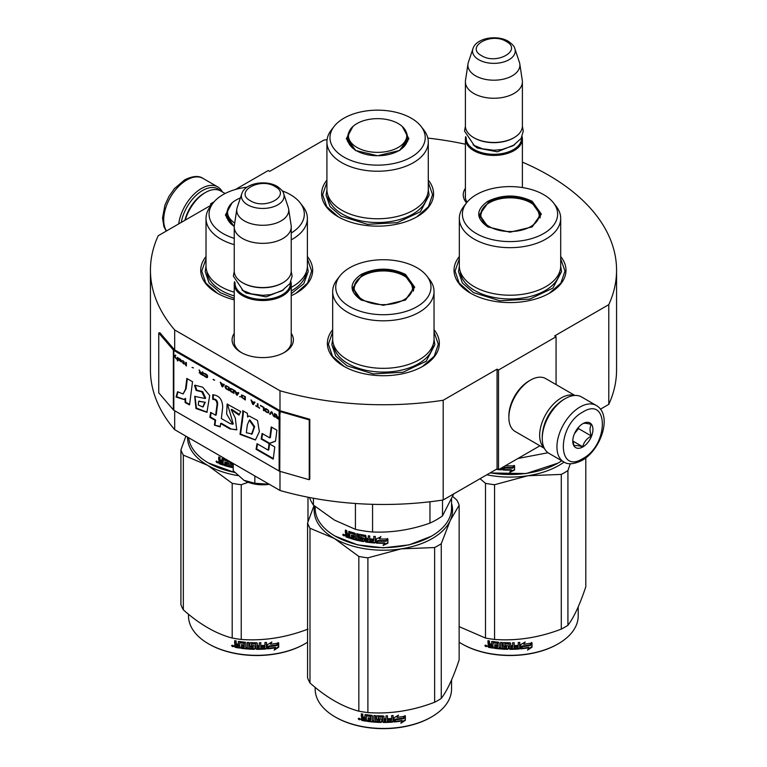 <?xml version="1.0" encoding="UTF-8"?>
<svg xmlns="http://www.w3.org/2000/svg" width="767" height="767" viewBox="0 0 767 767"><rect width="100%" height="100%" fill="white"/><g stroke="black" fill="none" stroke-linecap="round" stroke-linejoin="round"><path stroke-width="1.15" d="M174.684 410.728L174.684 429.673A233.063 134.561 180 0 1 150.437 369.905L150.437 270.185A233.063 134.561 180 0 0 174.684 329.954L279.984 390.748A233.063 134.561 180 0 0 443.192 400.259L497.064 369.157L498.502 369.991L556.075 336.751L554.637 335.917L608.787 304.652L608.787 404.372L600.446 409.185M235.392 189.507L268.21 170.552L269.648 171.386L323.808 140.121A233.063 134.561 180 0 1 327.078 139.632M427.833 138.089A233.063 134.561 180 0 1 465.396 144.215M522.394 162.134A233.063 134.561 180 0 1 616.563 270.185A233.063 134.561 180 0 1 608.787 304.652M211.932 204.54L210.637 203.792L214.098 201.798M211.682 204.856L158.213 235.728A233.063 134.561 180 0 0 150.437 270.185M291.239 333.386A30.651 17.699 180 0 1 284.423 352.417L284.423 352.417A30.651 17.699 180 0 1 241.068 352.417A30.651 17.699 180 0 1 234.242 333.386M466.566 202.833A30.651 17.699 180 0 1 465.396 188.298M459.328 256.552A55.972 32.319 -0 0 0 470.43 293.119A55.972 32.319 -0 0 0 549.594 293.119A55.972 32.319 -0 0 0 560.696 256.552M326.915 180.101A55.972 32.319 -0 0 0 338.017 216.678A55.972 32.319 -0 0 0 417.181 216.678A55.972 32.319 -0 0 0 428.283 180.101M206.016 256.552A55.972 32.319 -0 0 0 217.119 293.119A55.972 32.319 -0 0 0 234.242 299.878M291.239 295.698A55.972 32.319 -0 0 0 296.283 293.119A55.972 32.319 -0 0 0 307.385 256.552M332.677 329.676A55.972 32.319 -0 0 0 343.779 366.252A55.972 32.319 -0 0 0 422.933 366.252A55.972 32.319 -0 0 0 434.036 329.676M616.563 270.185L616.563 369.905A233.063 134.561 180 0 1 608.787 404.372M210.637 203.792L210.637 205.46M174.684 329.954L174.684 349.896A1.218 0.709 180 0 1 174.454 349.714L159.843 332.696L158.75 333.003L158.75 392.838L173.361 409.856A2.445 1.409 0 0 0 173.821 410.23L279.121 471.015A2.445 1.409 0 0 0 279.763 471.283L309.245 479.72L309.245 419.894L279.763 411.457A2.445 1.409 180 0 1 279.121 411.189L173.821 350.394A2.445 1.409 180 0 1 173.361 350.02L158.75 333.003M279.984 471.35L279.984 490.468L174.684 429.673M279.984 390.748L279.984 410.69L174.684 349.896M443.192 400.259L443.192 499.979A233.063 134.561 180 0 1 279.984 490.468M443.192 499.979L497.064 468.877L497.064 369.157M498.502 369.991L498.502 469.711L497.064 468.877M539.93 445.79L498.502 469.711M556.075 336.751L556.075 384.593M291.239 340.04A28.619 16.519 180 0 1 291.364 341.574A28.619 16.519 180 0 1 283.675 352.839M241.806 352.839A28.619 16.519 180 0 1 234.127 341.574A28.619 16.519 180 0 1 234.242 340.04M467.055 202.22A28.619 16.519 180 0 1 465.272 196.477A28.619 16.519 180 0 1 465.396 194.952M338.381 216.879L326.732 206.659L322.639 194.655L326.915 182.383M428.283 182.383L432.559 194.655L428.465 206.659L416.817 216.879M470.794 293.33L459.145 283.109L455.061 271.106L459.328 258.834M560.696 258.834L564.972 271.106L560.888 283.109L549.23 293.33M434.036 331.958L438.312 344.23L434.227 356.233L422.569 366.453M344.143 366.453L332.485 356.233L328.401 344.23L332.677 331.958M307.385 258.834L311.651 271.106L307.567 283.109L295.918 293.33M217.483 293.33L205.824 283.109L201.74 271.106L206.016 258.834M181.261 222.42A30.939 17.862 -60 0 1 202.584 190.494A30.939 17.862 -60 0 1 220.369 190.782M178.701 223.897A32.569 18.801 -60 0 1 201.424 188.5A32.569 18.801 -60 0 1 217.713 186.889A32.569 18.801 -60 0 1 222.363 191.923M596.247 405.436L581.568 396.961A32.569 18.801 120 0 0 565.279 398.572L564.128 399.243A30.939 17.862 120 0 0 542.259 437.132L542.259 438.465A32.569 18.801 120 0 0 548.999 453.374L563.678 461.849C567.801 464.812 573.898 464.332 582 460.43C600.944 450.066 612.948 414.947 596.247 405.436A32.569 18.801 120 0 0 579.967 407.047A32.569 18.801 120 0 0 558.692 435.752A32.569 18.801 120 0 0 563.678 461.849M564.128 399.243L565.279 398.572A32.569 18.801 120 0 0 542.259 438.465M582.843 412.032C556.852 425.608 556.852 475.022 582.843 458.57C608.835 445.004 608.835 395.59 582.843 412.032M582.843 423.672A14.247 8.226 120 0 0 572.767 441.121A14.247 8.226 120 0 0 582.843 446.94A14.247 8.226 120 0 0 592.92 429.491A14.247 8.226 120 0 0 582.843 423.672M572.796 440.268L574.099 445.991C575.202 445.215 578.078 445.474 582.738 446.758C583.84 442.147 586.717 438.571 591.376 436.011C589.593 431.15 589.593 427.315 591.376 424.496C586.717 423.211 583.84 422.962 582.738 423.729M582.738 446.758L572.863 441.054M591.376 436.011L578.529 428.6L578.529 427.286M577.187 428.935A12.214 7.047 120 0 1 574.502 433.585L578.529 428.6M225.115 193.514L220.723 190.983A30.536 17.631 120 0 0 205.46 192.498L204.022 193.322A28.494 16.452 120 0 0 184.895 220.321M204.022 193.322L205.46 192.498A30.536 17.631 120 0 0 185.317 220.071M574.425 395.484A30.536 17.631 120 0 0 561.252 397.91A30.536 17.631 120 0 0 541.886 423.01A30.536 17.631 120 0 0 544.148 447.928M574.886 395.456L545.721 378.61A30.536 17.631 120 0 0 530.457 380.125L529.009 380.959A28.494 16.452 120 0 0 508.866 415.858L508.866 417.516A30.536 17.631 120 0 0 515.184 431.495L544.349 448.34M530.457 380.125A30.536 17.631 120 0 0 530.448 380.125A30.536 17.631 120 0 0 508.866 417.516M558.654 403.202A28.494 16.452 120 0 0 542.95 430.412M522.394 187.541L522.394 138.98A28.494 16.452 0 0 1 504.801 154.177A28.494 16.452 0 0 1 473.747 150.61A28.494 16.452 180 0 1 465.396 138.98A28.494 16.452 180 0 1 465.703 136.574M522.394 138.98A28.494 16.452 0 0 0 522.087 136.574M521.55 137.667A27.679 15.982 0 0 1 505.002 152.949A27.679 15.982 0 0 1 474.322 149.613A27.679 15.982 180 0 1 466.231 137.667M474.322 137.983L473.747 137.648L474.322 137.983A27.679 15.982 0 0 0 513.468 137.983A27.679 15.982 0 0 0 513.756 137.811M513.468 137.983L514.043 137.648A28.494 16.452 0 0 1 473.747 137.648A28.494 16.452 180 0 1 465.396 126.018L465.396 81.81A28.494 16.452 180 0 1 465.502 80.382L467.995 63.882A26.001 15.014 180 0 1 468.369 62.338L472.932 48.695A21.351 12.33 0 0 0 478.8 59.749A21.351 12.33 -0 0 0 503.909 61.916A21.351 12.33 -0 0 0 514.858 48.695L519.422 62.338A26.001 15.014 0 0 1 519.796 63.882L522.279 80.382A28.494 16.452 0 0 1 522.394 81.81A28.494 16.452 0 0 1 504.801 97.006A28.494 16.452 0 0 1 473.747 93.44A28.494 16.452 180 0 1 465.396 81.81M514.043 137.648A28.494 16.452 0 0 0 522.394 126.018L522.394 81.81M519.796 63.882A26.001 15.014 0 0 1 504.878 78.79A26.001 15.014 0 0 1 475.511 75.799A26.001 15.014 180 0 1 467.995 63.882M291.239 343.098L291.239 284.068A28.494 16.452 0 0 1 273.646 299.264A28.494 16.452 0 0 1 242.593 295.698A28.494 16.452 180 0 1 234.242 284.068A28.494 16.452 180 0 1 234.549 281.662M291.239 284.068A28.494 16.452 0 0 0 290.933 281.662M290.405 282.755A27.679 15.982 0 0 1 273.848 298.037A27.679 15.982 0 0 1 243.168 294.701A27.679 15.982 180 0 1 235.085 282.755M243.168 283.071L242.593 282.735L243.168 283.071A27.679 15.982 0 0 0 282.314 283.071A27.679 15.982 0 0 0 282.601 282.898M282.314 283.071L282.889 282.735A28.494 16.452 0 0 1 242.593 282.735A28.494 16.452 180 0 1 234.242 271.106L234.242 226.898A28.494 16.452 180 0 1 234.357 225.469L236.84 208.969A26.001 15.014 180 0 1 237.214 207.426L241.778 193.783A21.351 12.33 0 0 0 247.645 204.837A21.351 12.33 -0 0 0 272.755 207.004A21.351 12.33 -0 0 0 283.704 193.783L288.267 207.426A26.001 15.014 0 0 1 288.641 208.969L291.134 225.469A28.494 16.452 0 0 1 291.239 226.898A28.494 16.452 0 0 1 273.646 242.094A28.494 16.452 0 0 1 242.593 238.527A28.494 16.452 180 0 1 234.242 226.898M282.889 282.735A28.494 16.452 0 0 0 291.239 271.106L291.239 226.898M288.641 208.969A26.001 15.014 0 0 1 273.723 223.878A26.001 15.014 0 0 1 244.357 220.886A26.001 15.014 180 0 1 236.84 208.969M244.031 480.343C251.327 484.293 259.85 485.607 269.591 484.293L254.836 483.239L244.031 480.343L233.226 470.765L233.226 463.469M254.836 475.943L254.836 483.239M487.85 226.898C475.703 218.365 475.703 209.832 487.85 201.299C502.625 194.281 517.399 194.281 532.183 201.299L541.358 214.098L532.183 226.898L510.017 232.2L487.927 226.936M488.128 227.051L479.48 214.76L488.426 202.296C502.816 195.47 517.207 195.47 531.608 202.296L540.543 214.76L531.867 227.07M557.945 463.143L526.162 473.565L490.008 472.951M561.789 460.756A68.186 39.366 180 0 1 558.232 462.98A68.186 39.366 180 0 1 490.238 472.817M506.575 465.042L505.999 465.828A68.186 39.366 180 0 0 514.216 465.828L512.682 467.429A67.371 38.896 180 0 1 504.59 467.333L502.903 469.97L504.59 467.333M514.168 465.358L512.682 467.429M512.711 467.899A68.186 39.366 180 0 1 504.523 467.793M502.989 467.113L502.989 469.5M502.903 467.161L502.903 469.97M511.388 470.181L509.854 472.28L514.561 470.066L514.561 465.809L512.883 468.119A68.186 39.366 180 0 1 504.686 468.043L503.238 469.989A68.186 39.366 180 0 0 511.388 470.181L511.368 469.711A67.371 38.896 180 0 1 503.574 469.538M514.513 465.885L514.513 469.596L509.854 471.81M501.963 467.707L501.33 469.864A68.186 39.366 180 0 1 498.627 469.634M501.963 469.394L501.436 469.404A67.371 38.896 180 0 1 499.336 469.222M502.059 468.925L501.436 469.404M498.32 469.605A68.186 39.366 180 0 1 496.201 469.366M548.031 452.741L517.946 458.484M459.328 218.422L459.328 265.948A50.68 29.261 180 0 0 474.179 286.637A50.68 29.261 0 0 0 529.412 292.984A50.68 29.261 0 0 0 560.696 265.948L560.696 218.422A50.68 29.261 0 0 0 556.286 206.476L553.496 202.871A47.631 27.497 0 0 0 543.688 194.655A47.631 27.497 180 0 0 466.537 202.871L463.747 206.476A50.68 29.261 180 0 0 459.328 218.422A50.68 29.261 180 0 0 474.179 239.112A50.68 29.261 0 0 0 529.412 245.45A50.68 29.261 0 0 0 560.696 218.422M466.537 202.871A47.631 27.497 180 0 0 476.336 233.542A47.631 27.497 0 0 0 537.025 236.744A47.631 27.497 0 0 0 553.496 202.871M480.228 214.875L479.682 216.754M540.351 216.754L539.795 214.875M560.696 266.293L561.53 271.623L552.844 288.143L529.729 299.101L499.969 300.789L473.584 292.649L462.424 283.004L458.503 271.623L459.337 266.293M486.834 474.783A69.203 39.951 0 0 0 527.926 475.732L561.291 474.409A77.352 44.659 0 0 0 564.704 472.549A77.352 44.659 0 0 0 567.925 470.574L567.925 625.297A77.352 44.659 180 0 1 564.704 627.262A77.352 44.659 0 0 1 561.291 629.122C539.048 637.626 516.805 641.068 494.562 639.448A77.352 44.659 -0 0 1 485.501 638.048L459.145 626.639M462.089 643.964A67.371 38.896 0 0 0 462.376 644.127A67.371 38.896 0 0 0 557.657 644.127L558.232 643.801A68.186 39.366 180 0 0 578.203 615.959L578.203 606.889M585.806 457.87L585.806 586.765C579.842 604.674 573.879 617.521 567.925 625.297M570.303 463.709L567.925 470.574M480.046 478.694L485.501 483.325A77.352 44.659 0 0 0 494.562 484.725L527.926 475.732A69.203 39.951 0 0 0 564.09 462.07M485.501 483.325L485.501 638.048M494.562 484.725L494.562 639.448M561.291 474.409L561.291 629.122M459.145 642.18A68.186 39.366 0 0 0 461.801 643.801A68.186 39.366 0 0 0 558.232 643.801L557.657 644.127M520.572 648.393L522.154 645.977A67.371 38.896 0 0 0 530.016 644.865L531.426 642.573M522.154 645.977L520.697 648.863L520.697 644.635L525.203 642.008L523.746 644.251L524.436 642.478M522.298 646.447A68.186 39.366 0 0 0 530.256 645.315L530.016 644.865M523.746 644.251A68.186 39.366 0 0 0 531.684 643.014L530.256 645.315M492.836 647.588A67.371 38.896 0 0 1 488.857 646.907L488.598 647.358L487.975 646.715L487.975 644.874L489.154 643.839L488.234 642.899L488.234 640.733M488.857 646.907L487.975 644.874L488.905 644.29L488.234 642.899M487.975 643.34L487.975 640.685A68.186 39.366 0 0 0 489.48 640.972L489.48 643.312L490.103 643.944L491.618 644.194L491.829 641.5M491.618 644.194L491.618 641.854L492.241 641.433A68.186 39.366 0 0 0 498.512 642.238L499.144 642.813L499.144 647.616L500.65 647.741L500.765 642.43M491.762 641.548L492.241 641.433M500.65 647.741L500.65 642.42L502.155 642.535L502.155 647.856A68.186 39.366 0 0 0 506.517 648.067L506.556 646.36A67.371 38.896 0 0 1 503.823 646.255L503.2 645.699L503.2 642.861M506.517 646.83A68.186 39.366 0 0 1 503.746 646.715L503.823 646.255M503.746 646.715L503.2 645.699M503.114 646.169L503.133 642.976M503.114 643.11L503.746 642.631A68.186 39.366 0 0 0 510.017 642.794L510.649 643.312L510.64 645.181A67.371 38.896 0 0 0 510.649 645.181L510.64 643.235M510.649 645.651A68.186 39.366 0 0 0 512.644 645.632L512.644 642.765L514.149 642.727L514.101 647.578A67.371 38.896 0 0 0 514.149 647.569M514.149 648.048A68.186 39.366 0 0 0 518.013 647.847L518.156 646.13A67.371 38.896 0 0 1 514.753 646.322M519.767 648.431L519.652 647.962L519.029 648.527A67.371 38.896 0 0 1 510.017 648.872L510.017 649.342A68.186 39.366 0 0 0 519.134 648.997L519.767 648.431L519.767 642.391L518.262 642.506L518.262 645.363A68.186 39.366 0 0 1 514.753 645.565L514.753 646.792A68.186 39.366 0 0 0 518.262 646.6M519.652 647.962L519.652 642.401M504.964 643.446L504.907 643.916A68.186 39.366 0 0 0 509.135 644.021L509.154 643.551A67.371 38.896 0 0 1 504.964 643.446L504.724 643.973M504.907 643.916L504.907 645.546A68.186 39.366 0 0 0 507.677 645.632L508.3 646.159L508.3 648.815L507.677 649.323L508.329 648.345M508.3 648.815L507.677 649.323A68.186 39.366 0 0 1 494.053 648.249L494.245 647.799A67.371 38.896 0 0 0 507.706 648.853M494.053 648.249L494.053 647.022A68.186 39.366 0 0 0 497.313 647.425L497.706 645.766A67.371 38.896 0 0 1 494.974 645.431L494.974 644.683M497.553 646.226A68.186 39.366 0 0 1 494.792 645.891L494.974 645.431M494.792 645.891L494.792 644.663A68.186 39.366 0 0 0 497.553 644.989L497.313 643.34A68.186 39.366 0 0 1 493.076 642.794L493.277 642.343A67.371 38.896 0 0 0 497.467 642.88M497.553 644.989L497.706 643.101M488.598 647.358A68.186 39.366 0 0 0 492.836 648.077L493.076 642.794M510.649 646.888L510.889 648.115L512.394 648.096L512.605 646.389A67.371 38.896 0 0 1 510.64 646.418L510.649 646.888A68.186 39.366 0 0 0 512.644 646.859M491.618 646.169A67.371 38.896 0 0 0 491.829 646.207L491.829 644.97L491.829 646.207M491.618 645.431A68.186 39.366 0 0 1 489.48 645.057L489.72 646.332A68.186 39.366 0 0 0 491.618 646.658M489.48 645.057L489.72 644.606A67.371 38.896 0 0 0 491.829 644.97M510.88 647.645L510.64 646.418M497.467 646.964L497.706 645.766M494.245 647.799L494.245 647.051M510.017 648.872L509.393 648.364L509.154 643.551M514.101 647.578L514.101 642.727M506.556 647.597L506.556 646.36M485.223 645.229L484.917 645.756L486.949 646.197L485.022 645.411M510.017 649.342L509.384 648.834L509.135 644.021M532.02 647.204L527.504 650.119L528.99 647.789A68.186 39.366 0 0 1 521.033 648.834L522.461 646.658A68.186 39.366 0 0 0 530.419 645.517L532.02 642.957L532.02 647.204L531.752 643.379M528.99 647.789L528.76 647.338A67.371 38.896 0 0 1 521.368 648.316M530.131 645.076A67.371 38.896 0 0 0 530.179 645.066L531.752 642.506M528.137 649.141L531.752 646.763M485.751 645.354L485.866 645.9L486.355 645.488L486.355 646.658L485.463 646.37L485.894 645.143M489.365 226.601A29.204 16.864 180 0 1 482.596 208.883A29.204 16.864 180 0 1 530.668 202.756A29.204 16.864 0 0 1 537.437 208.883A29.204 16.864 0 0 1 525.731 228.892A29.204 16.864 0 0 1 489.365 226.601M479.998 217.981A30.028 17.334 180 0 1 479.989 217.588L482.596 208.883M540.026 217.981A30.028 17.334 0 0 0 540.035 217.588L537.437 208.883M402.272 126.488L408.888 138.741L399.76 150.447L377.604 155.749L355.437 150.447L346.31 138.741L352.925 126.488M355.706 150.6L347.067 138.309L348.659 132.691M326.915 141.972L326.915 189.497A50.68 29.261 180 0 0 341.756 210.196A50.68 29.261 0 0 0 396.999 216.534A50.68 29.261 0 0 0 428.283 189.497L428.283 141.972A50.68 29.261 0 0 0 423.863 130.026L421.073 126.421A47.631 27.497 -0 0 0 411.275 118.204A47.631 27.497 180 0 0 334.124 126.421L331.334 130.026A50.68 29.261 180 0 0 326.915 141.972A50.68 29.261 180 0 0 341.756 162.662A50.68 29.261 0 0 0 396.999 168.999A50.68 29.261 0 0 0 428.283 141.972M334.124 126.421A47.631 27.497 180 0 0 343.923 157.091A47.631 27.497 -0 0 0 404.612 160.293A47.631 27.497 -0 0 0 421.073 126.421M347.576 139.105L347.269 140.303M406.539 132.691L408.13 138.309L399.454 150.62M407.929 140.303L407.622 139.105M428.283 189.842L429.117 195.173L420.431 211.692L397.316 222.651L367.546 224.338L341.171 216.198L330.002 206.553L326.08 195.173L326.915 189.842M356.952 147.427A29.204 16.864 180 0 1 350.174 129.709A29.204 16.864 180 0 1 398.246 123.583A29.204 16.864 0 0 1 405.024 129.709A29.204 16.864 0 0 1 393.318 149.718A29.204 16.864 0 0 1 356.952 147.427M361.19 300.022C349.043 291.489 349.043 282.956 361.19 274.423C375.964 267.415 390.748 267.415 405.522 274.423L414.698 287.222L405.522 300.022L383.356 305.324L361.267 300.06M361.468 300.175L352.82 287.884L361.765 275.42C376.156 268.594 390.556 268.594 404.947 275.42L413.892 287.884L405.216 300.194M431.284 536.267L409.137 544.867L383.356 547.83L357.575 544.867L335.141 536.104A68.186 39.366 180 0 1 315.17 508.262L315.17 506.536M451.542 499.192L451.542 508.262A68.186 39.366 180 0 1 431.572 536.104A68.186 39.366 180 0 1 335.141 536.104L335.716 536.43M376.252 543.094L376.252 538.875L380.825 536.938L379.339 538.952A68.186 39.366 180 0 0 387.556 538.952L386.022 540.553A67.371 38.896 180 0 1 377.93 540.457L376.252 543.094L377.93 540.457M387.508 538.482L386.022 540.553M386.05 541.023A68.186 39.366 180 0 1 377.863 540.927M376.329 538.837L376.329 542.633M379.675 538.492A67.371 38.896 180 0 1 379.387 538.482L380.854 536.469M384.727 543.304L383.193 545.404L387.901 543.189L387.901 538.933L386.223 541.253A68.186 39.366 180 0 1 378.026 541.166L376.578 543.113A68.186 39.366 180 0 0 384.727 543.304L384.718 542.835A67.371 38.896 180 0 1 376.913 542.662M387.853 539.009L387.853 542.72L383.193 544.934M348.956 531.416L348.592 534.12L347.25 533.65L346.694 530.582A68.186 39.366 180 0 1 345.361 530.083L345.361 532.749L346.185 533.822L345.361 534.273L346.626 533.429L345.812 532.356L345.812 530.256M353.97 534.35L353.97 535.778L354.325 533.928L353.75 534.091A68.186 39.366 180 0 1 349.905 532.931L349.685 538.175A68.186 39.366 180 0 1 345.917 536.842L345.361 534.273L346.626 533.429M348.592 534.12L349.004 531.426M362.58 540.006L362.829 538.731L362.35 540.169A68.186 39.366 180 0 1 358.237 539.316L358.237 533.995L356.828 533.659L356.828 538.98L355.437 538.626L355.437 533.822L354.853 533.161A68.186 39.366 180 0 1 349.158 531.454L348.592 531.78M356.828 538.98L357.144 533.736M362.58 539.182L362.599 538.492A67.371 38.896 180 0 1 360.011 537.974L359.426 537.331L359.129 537.772L359.368 534.35M362.35 538.933A68.186 39.366 180 0 1 359.723 538.415L360.011 537.974M359.426 534.331L359.426 537.331M373.558 541.675L373.558 541.675A68.186 39.366 180 0 1 369.732 541.291L369.732 535.97L368.256 535.788L368.256 538.645A68.186 39.366 180 0 1 366.319 538.376L365.706 535.424A68.186 39.366 180 0 1 359.723 534.321L359.129 534.714M368.256 538.645L368.438 535.807M373.797 540.467L373.913 539.997A67.371 38.896 180 0 1 370.49 539.661L370.327 540.131A68.186 39.366 180 0 0 373.797 540.467L373.913 539.997M375.303 542.518L374.67 542.988L375.303 542.518L375.303 536.488L373.797 536.373L373.797 539.23L373.913 536.382M373.797 539.23A68.186 39.366 180 0 1 370.327 538.894L370.327 540.131M375.399 542.058L374.775 542.528A67.371 38.896 180 0 1 365.917 541.521L365.313 540.908L365.102 541.358L365.313 536.306L365.313 540.908M374.775 542.528L374.67 542.988A68.186 39.366 180 0 1 365.706 541.972L365.917 541.521M365.102 536.756L365.082 536.066A67.371 38.896 180 0 1 361.094 535.337L360.826 537.408A68.186 39.366 180 0 0 363.453 537.907L364.066 538.53L364.066 541.186L363.453 541.598A68.186 39.366 180 0 1 350.787 538.53L351.171 538.118A67.371 38.896 180 0 0 363.692 541.147L364.296 540.735M364.862 536.517A68.186 39.366 180 0 1 360.826 535.778L360.595 535.932M351.171 537.418L351.171 538.118M353.97 537.005A68.186 39.366 180 0 1 351.449 536.277L351.823 535.855A67.371 38.896 180 0 0 354.325 536.584L353.75 538.175A68.186 39.366 180 0 1 350.787 537.303L350.787 538.53M353.97 535.778A68.186 39.366 180 0 1 351.449 535.05L351.449 536.277M353.75 534.091L354.105 533.669A67.371 38.896 180 0 1 350.298 532.519L350.088 532.739M349.685 537.638A67.371 38.896 180 0 1 346.368 536.459L345.812 533.88M368.016 541.071L368.438 539.412A67.371 38.896 180 0 1 366.521 539.143L366.559 540.869L368.016 541.071L368.256 539.872A68.186 39.366 180 0 1 366.319 539.604M348.592 536.584A68.186 39.366 180 0 1 346.905 535.989L346.694 534.676A68.186 39.366 180 0 0 348.592 535.347L348.592 536.584L349.004 536.171A67.371 38.896 180 0 1 348.592 536.028M348.592 535.347L349.004 534.944A67.371 38.896 180 0 1 347.125 534.283L346.694 534.676M349.004 534.944L349.004 536.171M351.823 535.165L351.823 535.855M354.325 536.584L354.105 537.753M370.49 538.913L370.49 539.661M344.469 535.452L342.705 534.724L344.287 535.884M342.705 534.724L343.175 534.35L343.175 535.414L343.952 535.826L344.421 535.145M359.723 538.415L359.129 537.772M365.706 541.972L365.102 541.358M429.961 501.762L429.961 523.104A75.31 43.479 0 0 0 442.511 515.855L442.511 500.074M355.428 503.488L355.428 529.335A75.31 43.479 0 0 0 372.57 531.982L372.57 504.312M429.961 523.104C410.834 529.872 391.707 532.835 372.57 531.982M453.757 493.871L442.511 515.855M355.428 529.335L334.422 520.084L313.415 505.079A75.31 43.479 180 0 1 309.513 497.505M313.415 498.234L313.415 505.079M332.677 291.546L332.677 339.072A50.68 29.261 180 0 0 347.518 359.771A50.68 29.261 0 0 0 402.752 366.108A50.68 29.261 0 0 0 434.036 339.072L434.036 291.546A50.68 29.261 0 0 0 429.625 279.6L426.835 275.995A47.631 27.497 0 0 0 417.037 267.779A47.631 27.497 180 0 0 339.877 275.995L337.087 279.6A50.68 29.261 180 0 0 332.677 291.546A50.68 29.261 180 0 0 347.518 312.236A50.68 29.261 0 0 0 402.752 318.583A50.68 29.261 0 0 0 434.036 291.546M339.877 275.995A47.631 27.497 180 0 0 349.675 306.666A47.631 27.497 0 0 0 410.364 309.868A47.631 27.497 0 0 0 426.835 275.995M353.568 287.999L353.021 289.878M413.691 289.878L413.145 287.999M343.952 535.826L344.047 534.57M343.952 534.657L343.52 535.002L343.367 534.196M434.036 339.417L434.87 344.747L426.184 361.267L403.068 372.225L373.308 373.913L346.933 365.773L335.764 356.128L331.843 344.747L332.677 339.417M314.537 506.019A69.203 39.951 -0 0 0 334.422 538.511A69.203 39.951 0 0 0 401.266 548.856L434.63 547.533A77.352 44.659 0 0 0 438.053 545.673A77.352 44.659 0 0 0 441.265 543.707L441.265 698.421A77.352 44.659 180 0 1 438.053 700.396A77.352 44.659 0 0 1 434.63 702.246C412.387 710.76 390.144 714.192 367.901 712.572A77.352 44.659 -0 0 1 358.841 711.172C342.561 706.838 326.282 697.433 309.993 682.966L309.993 528.252A77.352 44.659 0 0 1 307.567 523.017L307.567 677.74A77.352 44.659 0 0 0 309.993 682.966M335.428 717.087A67.371 38.896 0 0 0 335.716 717.26A67.371 38.896 0 0 0 430.996 717.26L431.572 716.924A68.186 39.366 180 0 0 451.542 689.082L451.542 680.013M452.693 496.498L456.72 499.95A77.352 44.659 180 0 1 459.145 505.175L459.145 659.888C453.182 677.798 447.219 690.645 441.265 698.421M451.542 503.43A69.203 39.951 180 0 1 450.2 520.601L459.145 505.175M309.993 528.252L334.422 538.511L358.841 556.449A77.352 44.659 0 0 0 367.901 557.849L401.266 548.856A69.203 39.951 0 0 0 450.2 520.601L441.265 543.707M314.019 505.587L307.567 523.017M358.841 556.449L358.841 711.172M367.901 557.849L367.901 712.572M434.63 547.533L434.63 702.246M315.17 687.357L315.17 689.082A68.186 39.366 0 0 0 335.141 716.924A68.186 39.366 0 0 0 431.572 716.924L430.996 717.26M393.912 721.517L395.494 719.101A67.371 38.896 0 0 0 403.356 717.989L404.775 715.697M395.494 719.101L394.046 721.987L394.046 717.768L398.543 715.141L397.095 717.375L397.776 715.601M395.638 719.571A68.186 39.366 0 0 0 403.595 718.439L403.356 717.989M397.095 717.375A68.186 39.366 0 0 0 405.034 716.138L403.595 718.439M366.175 720.712A67.371 38.896 0 0 1 362.197 720.031L361.947 720.481L361.315 719.839L361.315 717.998L362.503 716.963L361.573 716.023L361.573 713.856M362.197 720.031L361.315 717.998L362.245 717.413L361.573 716.023M361.315 716.464L361.315 713.809A68.186 39.366 0 0 0 362.82 714.096L362.82 716.436L363.453 717.068L364.958 717.318L365.178 714.623M364.958 717.318L364.958 714.978L365.591 714.566A68.186 39.366 0 0 0 371.861 715.362L372.484 715.937L372.484 720.74L373.989 720.865L374.104 715.563M365.102 714.671L365.591 714.566M373.989 720.865L373.989 715.553L375.504 715.659L375.504 720.98A68.186 39.366 0 0 0 379.857 721.191L379.895 719.494A67.371 38.896 0 0 1 377.163 719.379L376.539 718.823L376.539 715.985M379.857 719.964A68.186 39.366 0 0 1 377.086 719.849L377.163 719.379M377.086 719.849L376.539 718.823M376.453 719.293L376.482 716.1M376.453 716.234L377.086 715.755A68.186 39.366 0 0 0 383.356 715.927L383.989 716.436L383.979 718.315A67.371 38.896 0 0 0 383.989 718.315L383.979 716.359M383.989 718.784A68.186 39.366 0 0 0 385.983 718.756L385.983 715.899L387.488 715.851L387.44 720.702A67.371 38.896 0 0 0 387.488 720.702M387.488 721.172A68.186 39.366 0 0 0 391.352 720.97L391.506 719.254A67.371 38.896 0 0 1 388.102 719.446M393.107 721.555L392.992 721.085L392.368 721.651A67.371 38.896 0 0 1 383.356 722.006L383.356 722.476A68.186 39.366 0 0 0 392.474 722.121L393.107 721.555L393.107 715.515L391.601 715.63L391.601 718.497A68.186 39.366 0 0 1 388.102 718.689L388.102 719.916A68.186 39.366 0 0 0 391.601 719.724M392.992 721.085L392.992 715.525M378.304 716.57L378.246 717.04A68.186 39.366 0 0 0 382.484 717.155L382.493 716.685A67.371 38.896 0 0 1 378.304 716.57L378.064 717.097M378.246 717.04L378.246 718.669A68.186 39.366 0 0 0 381.017 718.756L381.65 719.283L381.65 721.948L381.017 722.447L381.669 721.479M381.65 721.948L381.017 722.447A68.186 39.366 0 0 1 367.393 721.383L367.585 720.922A67.371 38.896 0 0 0 381.046 721.977M367.393 721.383L367.393 720.146A68.186 39.366 0 0 0 370.653 720.549L371.046 718.89A67.371 38.896 0 0 1 368.313 718.564L368.313 717.816M370.902 719.35A68.186 39.366 0 0 1 368.131 719.015L368.313 718.564M368.131 719.015L368.131 717.787A68.186 39.366 0 0 0 370.902 718.123L370.653 716.464A68.186 39.366 0 0 1 366.425 715.918L366.626 715.467A67.371 38.896 0 0 0 370.806 716.004M370.902 718.123L371.046 716.225M361.947 720.481A68.186 39.366 0 0 0 366.175 721.201L366.425 715.918M383.989 720.012L384.229 721.239L385.734 721.22L385.954 719.513A67.371 38.896 0 0 1 383.979 719.542L383.989 720.012A68.186 39.366 0 0 0 385.983 719.983M364.958 719.293A67.371 38.896 0 0 0 365.178 719.331L365.178 718.094L365.178 719.331M364.958 718.554A68.186 39.366 0 0 1 362.82 718.18L363.059 719.456A68.186 39.366 0 0 0 364.958 719.782M362.82 718.18L363.059 717.739A67.371 38.896 0 0 0 365.178 718.094M384.219 720.769L383.979 719.542M370.806 720.088L371.046 718.89M367.585 720.922L367.585 720.175M383.356 722.006L382.733 721.488L382.493 716.685M387.44 720.702L387.44 715.851M379.895 720.721L379.895 719.494M358.563 718.353L358.256 718.88L360.298 719.321L358.362 718.545M383.356 722.476L382.723 721.958L382.484 717.155M405.36 720.338L400.844 723.252L402.33 720.922A68.186 39.366 0 0 1 394.372 721.958L395.801 719.782A68.186 39.366 0 0 0 403.758 718.641L405.36 716.081L405.36 720.338L405.101 716.503M402.33 720.922L402.1 720.462A67.371 38.896 0 0 1 394.708 721.45M403.471 718.2A67.371 38.896 0 0 0 403.519 718.19L405.101 715.63M401.477 722.265L405.101 719.887M359.09 718.487L359.205 719.024L359.694 718.612L359.694 719.782L358.803 719.494L359.234 718.267M362.705 299.724A29.204 16.864 180 0 1 355.936 282.007A29.204 16.864 180 0 1 404.008 275.88A29.204 16.864 0 0 1 410.776 282.007A29.204 16.864 0 0 1 399.07 302.016A29.204 16.864 0 0 1 362.705 299.724M353.338 291.105A30.028 17.334 180 0 1 353.328 290.712L355.936 282.007M413.375 291.105A30.028 17.334 0 0 0 413.375 290.712L410.776 282.007M234.251 226.725L225.393 215.076L232.027 202.929M234.251 226.706L226.169 214.76L227.761 209.142M234.846 472.597L208.48 462.98A68.186 39.366 180 0 1 188.653 437.736M216.908 462.549A61.063 35.253 0 0 0 217.492 462.837M218.95 463.517A61.063 35.253 0 0 0 220.254 464.093M234.664 472.395A68.186 39.366 180 0 1 208.48 462.98L209.055 463.306M234.242 244.654A50.68 29.261 0 0 1 220.858 239.112A50.68 29.261 180 0 1 206.016 218.422L206.016 265.948A50.68 29.261 180 0 0 220.858 286.637A50.68 29.261 0 0 0 234.242 292.189M291.239 287.366A50.68 29.261 0 0 0 307.385 265.948L307.385 218.422A50.68 29.261 0 0 0 302.965 206.476L300.175 202.871A47.631 27.497 -0 0 0 290.377 194.655A47.631 27.497 180 0 0 282.237 190.887M291.239 239.831A50.68 29.261 0 0 0 307.385 218.422M247.079 187.167A47.631 27.497 180 0 0 213.216 202.871A47.631 27.497 180 0 0 223.015 233.542A47.631 27.497 -0 0 0 234.242 238.345M291.239 233.034A47.631 27.497 -0 0 0 300.175 202.871M226.677 215.556L226.361 216.754M206.016 218.422A50.68 29.261 180 0 1 210.426 206.476L213.216 202.871M227.665 460.804L227.31 462.654L227.444 460.536A67.371 38.896 180 0 1 223.648 459.395L223.427 459.615M227.31 462.654A68.186 39.366 180 0 1 224.789 461.916L224.789 463.153L225.172 462.031M224.789 463.153A68.186 39.366 180 0 0 227.31 463.882L227.665 463.46A67.371 38.896 180 0 1 225.172 462.731M227.31 463.882L227.31 464.917L227.665 463.46M227.31 464.917L227.09 465.051A68.186 39.366 180 0 1 224.127 464.169L224.127 465.406L224.51 464.294M233.226 467.276A67.371 38.896 180 0 1 224.51 464.994M233.226 467.784A68.186 39.366 180 0 1 224.127 465.406M232.478 463.038L232.478 464.639L232.765 463.201M233.226 466.547A68.186 39.366 180 0 1 231.576 466.183L231.576 462.52M230.177 461.705L230.177 465.857L230.493 461.887M228.777 460.9L228.777 465.502L230.177 465.857M226.438 459.548A68.186 39.366 180 0 1 222.497 458.33L222.296 458.292M221.931 458.647L221.931 460.996L222.344 458.292M221.931 460.996L220.033 459.807L220.033 457.458A68.186 39.366 180 0 1 218.7 456.959L218.7 459.615L219.161 457.132M218.7 459.615L219.525 460.699L218.7 461.149L219.976 460.305L219.161 459.232M227.31 461.226L227.09 460.967A68.186 39.366 180 0 1 223.245 459.807L223.024 465.051A68.186 39.366 180 0 1 219.257 463.719L218.7 461.149L219.976 460.305M218.7 462.99L219.161 460.756M216.553 461.053L216.515 462.29L217.291 462.702L217.291 461.533L216.045 461.59L217.809 462.328L216.236 461.159M233.072 465.291L232.478 464.639M221.931 463.45A68.186 39.366 180 0 1 220.244 462.856L220.465 461.149A67.371 38.896 180 0 0 222.344 461.82L222.344 463.047L221.931 463.45L221.931 462.223A68.186 39.366 180 0 1 220.033 461.552M233.35 464.85L232.765 464.208M223.024 464.505A67.371 38.896 180 0 1 219.707 463.326L219.161 462.606M307.375 266.293L308.209 271.623L303.78 283.694L291.239 293.684M234.242 298.392L220.273 292.649L209.103 283.004L205.182 271.623L206.016 266.293M187.493 437.065A69.203 39.951 -0 0 0 207.761 465.387L232.19 483.325A77.352 44.659 0 0 0 241.241 484.725L241.241 639.448C263.484 641.068 285.727 637.626 307.979 629.122M248.144 482.28L241.241 484.725M185.882 436.135L180.907 449.893A77.352 44.659 0 0 0 183.332 455.119L207.761 465.387A69.203 39.951 -0 0 0 237.77 475.569M208.768 643.964A67.371 38.896 0 0 0 209.055 644.127A67.371 38.896 0 0 0 304.336 644.127L304.911 643.801A68.186 39.366 180 0 0 307.567 642.18M188.509 614.233L188.509 615.959A68.186 39.366 0 0 0 208.48 643.801A68.186 39.366 0 0 0 304.911 643.801L304.336 644.127M267.252 648.393L268.833 645.977A67.371 38.896 0 0 0 276.695 644.865L278.114 642.573M268.833 645.977L267.386 648.863L267.386 644.635L271.892 642.008L270.435 644.251L271.115 642.478M268.987 646.447A68.186 39.366 0 0 0 276.935 645.315L276.695 644.865M276.935 645.315L278.373 643.014A68.186 39.366 0 0 1 270.435 644.251M274.816 649.141L278.44 646.763L278.44 643.379M268.047 648.316A67.371 38.896 0 0 0 275.439 647.338L274.193 650.119L278.699 647.204L278.44 646.763M275.669 647.789A68.186 39.366 0 0 1 267.712 648.834L269.15 646.658A68.186 39.366 0 0 0 277.108 645.517L278.699 642.957L278.699 647.204M239.515 647.588A67.371 38.896 0 0 1 235.536 646.907L235.287 647.358L234.654 646.715L234.654 644.874L235.843 643.839L234.913 642.899L234.913 640.733M235.536 646.907L234.654 644.874L235.594 644.29L234.913 642.899M235.843 643.839L234.913 644.395M234.654 643.34L234.654 640.685A68.186 39.366 0 0 0 236.159 640.972L236.159 643.312L236.792 643.944L238.297 644.194L238.518 641.5M238.297 644.194L238.451 641.548M238.297 641.854L238.93 641.433A68.186 39.366 0 0 0 245.2 642.238L245.833 642.813L245.833 647.616L247.338 647.741L247.338 642.42L248.844 642.535L248.844 647.856A68.186 39.366 0 0 0 253.196 648.067L253.196 646.83A68.186 39.366 0 0 1 250.425 646.715L250.502 646.255A67.371 38.896 0 0 0 253.235 646.36M253.196 648.067L253.196 646.83M250.425 646.715L249.793 646.169L249.793 643.11L250.425 642.631A68.186 39.366 0 0 0 256.696 642.794L257.328 643.312L257.319 645.181A67.371 38.896 0 0 0 257.328 645.181L257.319 643.235M257.328 645.651A68.186 39.366 0 0 0 259.323 645.632L259.323 642.765L260.828 642.727L260.828 648.048L260.78 642.727M260.828 648.048A68.186 39.366 0 0 0 264.701 647.847L264.845 646.13A67.371 38.896 0 0 1 261.442 646.322M266.331 642.401L266.446 648.431L266.446 642.391L264.941 642.506L264.941 645.363A68.186 39.366 0 0 1 261.442 645.565L261.442 646.792A68.186 39.366 0 0 0 264.941 646.6M256.696 648.872L256.696 649.342A68.186 39.366 0 0 0 265.813 648.997L265.708 648.527A67.371 38.896 0 0 1 256.696 648.872L256.073 648.364L255.823 644.021A68.186 39.366 0 0 1 251.586 643.916L251.653 643.446A67.371 38.896 0 0 0 255.833 643.551M251.586 643.916L251.586 645.546A68.186 39.366 0 0 0 254.356 645.632L254.989 646.159L254.989 648.815L254.385 648.853A67.371 38.896 0 0 1 240.934 647.799L240.934 647.051M254.356 649.323A68.186 39.366 0 0 1 240.742 648.249L240.934 647.799M240.742 648.249L240.742 647.022A68.186 39.366 0 0 0 243.992 647.425L244.385 645.766A67.371 38.896 0 0 1 241.653 645.431L241.653 644.683M244.242 646.226A68.186 39.366 0 0 1 241.471 645.891L241.653 645.431M241.471 645.891L241.471 644.663A68.186 39.366 0 0 0 244.242 644.989L243.992 643.34A68.186 39.366 0 0 1 239.764 642.794L239.966 642.343A67.371 38.896 0 0 0 244.146 642.88M244.242 644.989L244.385 643.101M235.287 647.358A68.186 39.366 0 0 0 239.515 648.077L239.764 642.794M257.328 646.888L257.568 648.115L259.083 648.096L259.294 646.389A67.371 38.896 0 0 1 257.319 646.418L257.328 646.888A68.186 39.366 0 0 0 259.323 646.859M238.297 645.431A68.186 39.366 0 0 1 236.159 645.057L236.409 646.332A68.186 39.366 0 0 0 238.297 646.658L238.518 644.97L238.297 646.658M236.159 645.057L236.409 644.606A67.371 38.896 0 0 0 238.518 644.97M257.559 647.645L257.319 646.418M244.146 646.964L244.385 645.766M255.008 648.345L254.385 648.853M251.403 643.973L251.653 643.446M266.331 647.962L265.708 648.527M250.502 646.255L249.879 645.699L249.879 642.861M247.338 647.271L247.444 642.43M233.638 646.197L231.596 645.756L233.542 646.514M231.596 645.756L231.902 645.315L232.19 645.958M266.446 648.431L265.813 648.997M256.696 649.342L256.063 648.834L255.823 644.021M307.979 497.208L307.979 521.819M232.19 483.325L232.19 638.048A77.352 44.659 -0 0 0 241.241 639.448M183.332 455.119L183.332 609.842C199.621 624.309 215.901 633.715 232.19 638.048M180.907 449.893L180.907 604.607A77.352 44.659 0 0 0 183.332 609.842M233.034 645.488L233.034 646.658L232.257 646.495L232.142 645.296L232.832 645.958L233.12 645.363M233.034 646.658L233.312 645.526M234.721 223.053A29.204 16.864 180 0 1 229.275 206.16A29.204 16.864 180 0 1 240.378 197.972M276.379 414.592L277.098 416.299L276.005 416.634L276.676 417.459M277.453 418.178L279.409 419.328A2.033 1.179 0 0 0 279.945 419.549L280.06 419.587M276.705 416.903L279.121 418.082L279.121 419.146L276.609 417.056L277.194 416.711L279.409 417.919L279.409 419.328M276.005 416.634L276.81 418.092L279.121 419.501A2.445 1.409 0 0 0 279.763 419.76L279.763 416.443A2.445 1.409 180 0 1 279.121 416.174L279.121 418.082M279.121 417.66L277.414 416.673L275.909 414.314L276.81 416.462M279.409 416.011L279.409 417.497M185.547 389.032L183.102 393.97L177.57 391.726L176.036 397.028L183.879 399.511L184.962 398.706L185.144 402.617L189.554 404.871L192.527 381.745L186.832 378.457L185.547 389.032L186.122 388.706L183.102 393.97M194.578 385.456L196.151 390.461L201.817 391.841L205.086 398.504L194.703 396.386L195.997 408.562L206.937 412.31L209.698 395.532L202.718 387.22L194.991 385.216M229.927 423.499L221.347 418.542L222.679 407.498C222.622 399.703 219.295 395.446 212.727 394.746L212.727 399.358C215.431 399.319 216.879 400.959 217.071 404.276L215.632 415.254L210.657 412.378L209.851 417.306L215.028 420.297L214.415 425.167L220.215 426.893L220.647 423.537L229.927 428.897L236.725 429.875L235.316 418.12L231.212 409.664L238.968 415.139L240.704 411.582L227.137 404.084L226.629 413.95L232.698 424.237L229.927 423.499M242.708 414.209L240.013 434.41L255.392 439.98L259.371 431.658L257.53 420.46L248.987 415.915L247.588 417.027L247.425 413.394L242.708 410.671L242.708 414.209L243.283 413.873L240.589 434.074L255.516 439.903M261.183 439.04L269.092 443.604L275.506 441.207L276.906 430.201L271.211 426.912L269.802 437.909L262.093 433.46L261.183 439.04L261.758 438.705L269.668 443.268L275.526 441.083M273.225 459.155L274.778 446.95L269.083 443.662L268.22 450.162L257.003 443.681L256.092 449.261L273.225 459.155M275.104 417.181L275.104 413.854L274.5 413.499L274.5 416.826L275.104 417.181M273.694 416.366L272.084 412.109L271.278 411.649L269.668 414.036L270.272 414.391L271.681 412.301L273.694 416.366M266.446 412.186L268.565 412.905L268.862 411.38L268.162 410.057L265.948 408.638L264.941 408.763L265.142 410.93L266.446 412.186L268.747 412.751M263.436 410.441L264.04 410.786L264.04 407.469L260.416 405.379L263.436 407.545L263.436 410.441L264.04 410.46M251.566 400.269L250.962 399.914L252.573 404.171L253.378 404.631L254.989 402.244L254.385 401.889L253.982 402.502L251.969 401.342L251.566 400.269M241.605 395.015L241.605 397.344L245.335 399.99L245.335 396.664L241.605 395.015M240.502 396.702L239.601 396.683L240.502 396.702M237.185 395.283L238.796 392.886L238.192 392.541L237.789 393.155L235.776 391.995L234.769 390.566L236.38 394.823L237.185 395.283M230.646 388.399L229.947 388.917L230.244 390.787L233.964 393.423L233.964 390.106L230.646 388.399M225.814 385.609L225.115 386.127L225.412 387.997L229.141 390.643L229.141 387.316L225.814 385.609M214.655 380.154L213.245 379.349L214.655 380.154M186.391 365.964L186.391 362.638L185.787 362.292L185.787 365.61L186.391 365.964M179.651 358.822L178.548 358.112L178.855 360.193L181.664 361.89L179.353 360.413L181.769 360.816L179.651 358.822M255.794 405.676L259.61 408.236L258 406.951L258 403.979L257.396 403.634L257.396 406.606L255.794 405.676M220.282 382.206L221.893 386.463L222.698 386.923L224.309 384.526L223.705 384.181L223.302 384.794L220.282 382.206M184.185 361.928L182.776 360.548L183.677 363.05L182.575 362.695L183.677 363.903L184.981 364.085L184.185 363.337L184.185 361.928M203.792 373.174L207.013 375.677L206.707 377.057L203.696 375.101L204.195 376.031L207.311 377.546L207.617 376.022L206.908 374.699L203.792 373.174M202.287 371.813L202.287 373.299L200.57 372.311L199.065 369.953L199.966 372.1L199.171 372.561L202.891 375.485L202.891 372.158L202.287 371.813M193.437 367.901L192.028 367.441M177.743 357.643L177.244 357.355L177.743 360.969L177.743 357.643M175.231 355.063L173.361 357.278A2.445 1.409 0 0 0 173.821 357.643L174.723 356.684L176.439 359.157L175.029 356.358L175.835 355.409L175.231 355.063M187.33 378.745L186.122 388.706M185.144 402.617L185.719 402.282L189.631 404.286M184.962 398.706L185.537 398.37L185.719 402.282M176.036 397.028L176.611 396.692L184.032 399.415M177.925 392.158L176.611 396.692M195.163 385.149L196.726 390.135L202.67 391.688L205.642 398.15L205.086 398.504M196.151 390.461L196.726 390.135M194.971 396.251L196.438 408.092L207.157 412.157M227.396 403.96L233.273 423.902L232.698 424.237M231.212 409.664L231.787 409.329L239.304 414.448M229.927 428.897L236.965 429.712M220.647 423.537L221.222 423.202L230.503 428.561M214.415 425.167L220.282 426.404M215.028 420.297L215.604 419.961L214.99 424.832M209.851 417.306L210.426 416.97L215.604 419.961M211.136 412.656L210.426 416.97M215.632 415.254L216.208 414.918L217.646 403.941C217.579 400.671 216.131 399.041 213.303 399.022L212.727 399.358M213.303 394.765L213.303 399.022M243.283 411.007L243.283 413.873M247.588 417.027L248.987 415.915M240.013 434.41L240.589 434.074M269.092 443.604L269.668 443.268M262.573 433.738L261.758 438.705M269.802 437.909L270.377 437.573L271.71 427.2M256.092 449.261L256.667 448.925L273.301 458.532M257.482 443.959L256.667 448.925M268.22 450.162L268.795 449.826L269.572 443.94M274.5 416.826L275.104 416.845M274.787 413.672L274.787 416.663M271.681 412.301L273.378 415.848M269.668 414.036L270.435 414.151M271.403 411.716L269.955 413.873M265.948 411.821L266.734 412.013M265.545 411.448L266.235 411.658M265.142 410.93L265.833 411.285M264.941 410.537L265.43 410.767M264.845 409.06L265.133 409.952M263.436 407.545L263.723 410.278M260.416 405.801L263.723 407.373M253.982 402.502L254.51 401.966M253.014 404.094L253.541 404.391M251.413 400.173L252.861 404.008M241.404 395.178L242.295 397.69L245.335 399.655M239.601 396.683L240.368 396.788M236.821 394.746L237.348 395.043M235.22 390.825L236.667 394.65M237.789 393.155L238.316 392.618M231.548 392.033L233.964 393.097M231.049 391.669L231.835 391.87M230.646 391.295L231.337 391.506M230.244 390.787L230.934 391.132M230.042 390.384L230.531 390.614M229.947 388.917L230.234 389.809M226.725 389.243L229.141 390.307M226.217 388.888L227.013 389.08M225.814 388.514L226.505 388.716M225.412 387.997L226.102 388.342M225.21 387.594L225.699 387.834M225.115 386.127L225.402 387.019M213.245 379.694L214.655 380.183M185.787 365.61L186.391 365.629M186.074 362.455L186.074 365.447M180.964 360.921L181.654 360.845M180.36 360.643L181.252 360.749M181.261 361.871L181.75 361.746M180.561 361.535L181.549 361.708M178.749 358.793L179.037 359.752M255.794 406.031L259.61 407.9M257.396 406.606L257.683 403.797M220.733 382.465L222.181 386.29M223.302 384.794L223.839 384.257M222.344 386.386L222.861 386.683M183.677 363.903L184.185 363.855M183.677 363.05L183.677 361.775M203.696 373.471L204.501 373.606M206.908 377.594L207.502 377.393M206.505 377.508L207.195 377.431M206.007 377.287L206.793 377.335M205.096 376.76L206.294 377.115M204.597 376.405L205.383 376.597M204.195 376.031L204.885 376.233M203.792 375.514L204.482 375.859M207.013 375.677L207.301 376.568M206.707 375.005L207.195 375.168M206.409 374.689L206.994 374.833M206.007 374.382L206.697 374.526M205.096 373.865L206.294 374.219M204.703 373.702L205.383 373.692M204.396 373.673L204.99 373.539M202.287 373.299L202.574 371.976M200.475 374.095L202.891 375.149M199.267 372.829L199.842 373.098M199.966 372.1L199.535 370.231M177.244 360.682L177.743 360.634M177.532 357.518L177.532 360.509M175.317 355.111L173.725 357.173A2.033 1.179 0 0 0 174.023 357.422M174.723 356.684L176.122 358.64M198.95 401.237L205.288 402.263L203.082 406.798M249.333 420.258L249.908 419.923L254.634 426.625L252.094 433.988L246.332 432.741L247.367 424.726L249.333 420.258L254.05 427.018L251.518 434.323M265.833 409.022L268.249 410.201L268.45 412.157L267.654 412.387L265.746 411.141L265.833 409.022M254.021 402.483L252.976 404.123L252.314 401.544M242.295 395.427L245.018 396.577L245.018 399.051L242.209 397.555L242.295 395.427M237.828 393.135L236.782 394.775L236.121 392.196M230.934 388.869L233.647 390.01L233.647 392.483L230.848 390.988L230.934 388.869M226.102 386.079L228.825 387.23L228.825 389.703L226.016 388.207L226.102 386.079M179.353 359.205L180.763 359.665L180.964 360.567L179.248 359.713L180.274 359.1M223.35 384.775L222.296 386.405L221.634 383.836M202.574 373.558L202.287 374.785L199.765 372.695L200.36 372.35L202.574 373.558L202.287 374.785M309.245 479.72L309.782 479.087L309.782 419.261L280.3 410.824A1.218 0.709 180 0 1 279.984 410.69M174.109 357.336L174.109 356.454L173.361 357.278L173.361 409.856M204.712 402.598L202.824 406.98L198.279 405.014L198.624 401.371L205.288 402.263M265.545 409.185L266.034 408.926M265.746 409.089L266.341 408.955M266.044 409.118L266.734 409.118M266.446 409.281L267.539 409.578M267.252 409.751L267.942 409.885M267.654 410.048L268.249 410.201M267.961 410.364L268.45 410.527M268.258 411.035L268.546 411.927M252.065 401.687L254.165 402.57M253.877 402.733L252.976 404.123M242.008 395.599L242.497 395.331M242.209 395.504L242.803 395.369M242.516 395.532L243.206 395.532M242.918 395.695L245.018 396.577M244.731 396.74L244.731 399.214M235.872 392.34L237.971 393.222M237.684 393.385L236.782 394.775M230.646 389.032L231.135 388.773M230.848 388.936L231.433 388.802M231.145 388.974L231.835 388.965M231.548 389.137L233.647 390.01M233.36 390.182L233.36 392.656M225.814 386.252L226.303 385.983M226.016 386.156L226.61 386.022M226.323 386.185L227.013 386.185M226.725 386.347L228.825 387.23M228.537 387.393L228.537 389.866M221.395 383.979L223.494 384.852M223.207 385.024L222.296 386.405M199.871 372.541L200.36 372.35M200.072 372.513L200.657 372.455M200.369 372.618L202.287 373.721M309.782 419.261L309.245 419.894M166.477 230.953A32.569 18.801 -60 0 1 186.745 180.024A32.569 18.801 -60 0 1 203.034 178.414L217.713 186.889M514.676 144.781L497.304 151.799L477.199 147.954L473.114 144.79M506.21 41.456C491.091 31.84 464.917 46.95 481.58 55.675C496.69 65.291 522.873 50.181 506.21 41.456M283.522 289.868L266.149 296.887L246.044 293.042L241.96 289.878M275.056 186.544C259.946 176.928 233.762 192.038 250.425 200.762C265.545 210.379 291.719 195.269 275.056 186.544M559.766 271.528A49.807 28.753 0 0 1 528.022 297.03A49.807 28.753 0 0 1 474.792 290.559A49.807 28.753 180 0 1 460.258 271.528M427.353 195.077A49.807 28.753 0 0 1 395.609 220.58A49.807 28.753 0 0 1 342.379 214.108A49.807 28.753 180 0 1 327.845 195.077M376.434 155.73A30.028 17.334 0 0 1 356.367 150.668A30.028 17.334 180 0 1 347.576 138.415L350.174 129.709M378.764 155.73A30.028 17.334 0 0 0 407.622 138.415L405.024 129.709M433.106 344.651A49.807 28.753 0 0 1 401.362 370.154A49.807 28.753 0 0 1 348.141 363.683A49.807 28.753 180 0 1 333.607 344.651M234.242 295.889A49.807 28.753 0 0 1 221.481 290.559A49.807 28.753 180 0 1 206.946 271.528M291.239 290.942A49.807 28.753 0 0 0 306.455 271.528M234.261 226.38A30.028 17.334 180 0 1 226.677 214.865L229.275 206.16M279.945 416.491L279.763 471.283M173.821 350.394L173.821 356.617M173.821 357.643L173.821 410.23M279.121 419.501L279.121 471.015M279.121 411.189L279.121 416.174M217.071 404.276L217.646 403.941M241.989 421.898L242.564 421.562M174.454 349.714L173.361 350.02L173.361 356.876M280.3 410.824L279.763 416.443M166.266 231.078L163.917 226.716L162.527 217.943L164.915 205.172L168.922 196.448L174.454 188.586L184.713 179.823C192.68 175.931 198.787 175.461 203.034 178.414M529.009 380.959L530.448 380.125M465.396 198.011L465.396 138.98M514.858 48.695C514.638 46.682 512.433 44.208 508.243 41.255C497.112 34.553 476.269 37.823 472.932 48.695M234.242 343.098L234.242 284.068M283.704 193.783C283.483 191.769 281.288 189.296 277.098 186.343C265.957 179.641 245.114 182.92 241.778 193.783M522.385 126.239L523.267 131.128L521.061 138.52L512.95 145.807L501.944 149.536L493.948 150.246L482.558 148.817L474.227 145.462L464.524 131.052L465.396 126.239M291.239 271.326L292.112 276.216L289.907 283.608L281.796 290.894L270.789 294.624L262.793 295.333L251.403 293.905L243.081 290.549L233.369 276.139L234.251 271.326M557.657 463.306L558.232 462.98M462.376 644.127L461.801 643.801M347.576 141.511L347.576 138.415M407.622 141.511L407.622 138.415M430.996 536.43L431.572 536.104M335.716 717.26L335.141 716.924M209.055 644.127L208.48 643.801M226.677 217.962L226.677 214.865M202.824 406.98L203.399 406.654M199.199 401.045L198.624 401.371"/></g></svg>
